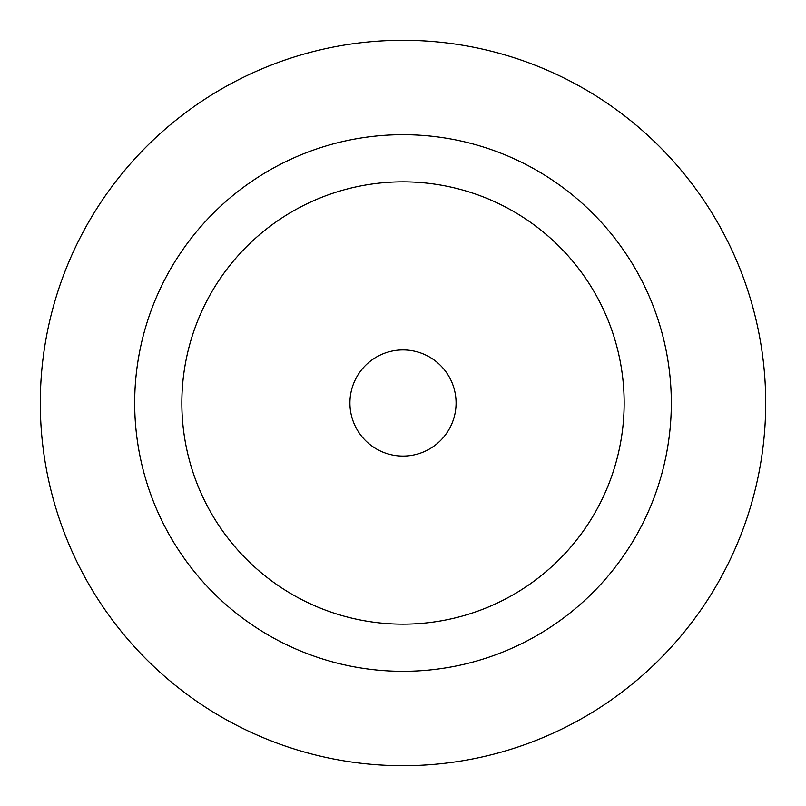 <?xml version="1.0" encoding="UTF-8"?>
<svg xmlns="http://www.w3.org/2000/svg" width="806" height="806" viewBox="0 0 806 806"><rect width="100%" height="100%" fill="white"/><g stroke="black" fill="none" stroke-linecap="round" stroke-linejoin="round"><path stroke-width="1.21" d="M403 134.683A268.317 268.317 0 0 1 671.317 403A268.317 268.317 0 0 1 403 671.317A268.317 268.317 0 0 1 134.683 403A268.317 268.317 0 0 1 403 134.683M403 765.7A362.7 362.7 0 0 0 765.7 403A362.7 362.7 0 0 0 403 40.3A362.7 362.7 0 0 0 40.3 403A362.7 362.7 0 0 0 403 765.7M403 624.156A221.156 221.156 0 0 0 624.156 403A221.156 221.156 0 0 0 403 181.844A221.156 221.156 0 0 0 181.844 403A221.156 221.156 0 0 0 403 624.156M403 456.075A53.075 53.075 0 0 0 456.075 403A53.075 53.075 0 0 0 403 349.925A53.075 53.075 0 0 0 349.925 403A53.075 53.075 0 0 0 403 456.075"/></g></svg>
